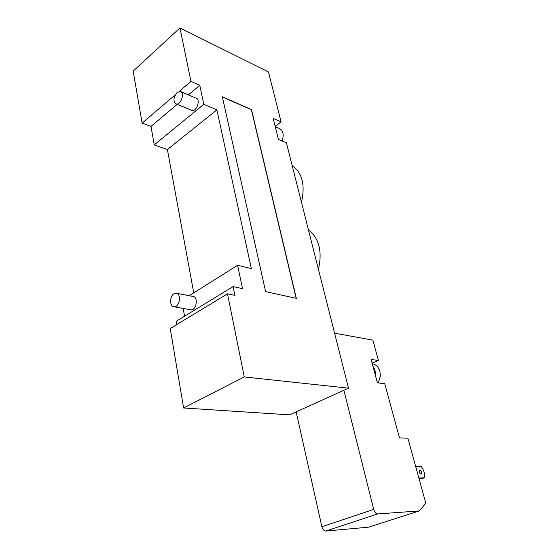 <?xml version="1.0" encoding="UTF-8"?>
<svg xmlns="http://www.w3.org/2000/svg" width="559" height="559" viewBox="0 0 559 559"><rect width="100%" height="100%" fill="white"/><g stroke="black" fill="none" stroke-linecap="round" stroke-linejoin="round"><path stroke-width="0.84" d="M193.742 292.839L167.4 149.553L154.256 144.907L203.783 104.33L216.878 109.85L251.361 268.62L237.61 265.287L242.522 288.647L233.089 286.613L234.885 295.348L227.513 293.831L170.229 328.517L183.597 407.979L244.276 376.934L348.502 388.17L286.397 142.769L278.445 139.45L273.211 118.431L281.121 121.918L268.474 71.936L179.963 27.95L133.182 71.098L142.126 123.113L175.302 94.75M173.961 293.748L175.973 293.154C181.661 293.028 179.83 307.303 174.205 306.821C169.587 307.031 169.412 296.319 173.961 293.748M176.805 293.314L192.757 296.41C198.452 296.312 196.691 310.322 191.052 309.833L190.207 309.679M177.14 92.445L180.312 91.459C185.162 92.542 180.753 105.574 176.106 103.932C172.976 101.207 173.318 97.378 177.14 92.445M180.795 91.662L196.083 98.16C200.954 99.271 196.6 112.052 191.933 110.396L191.437 110.193M318.441 269.389C322.487 251.459 319.147 238.267 308.421 229.812M301.469 202.316C305.375 185.057 302.272 172.787 292.154 165.506M227.513 293.831L244.276 376.934M348.502 388.17L289.583 414.855L183.597 407.979M167.4 149.553L216.878 109.85M189.173 295.718L237.61 265.287M184.54 316.198L183.17 308.421M176.77 324.555L176.211 321.278L233.089 286.613M179.963 27.95L190.94 81.39L199.787 85.296L203.783 104.33M179.236 91.39L190.94 81.39M154.256 144.907L150.986 126.418L142.126 123.113M150.986 126.418L177.161 104.358M188.397 94.89L199.787 85.296M265.602 291.637L222.328 96.763L251.494 109.592L296.326 298.338L265.602 291.637M222.37 96.959L251.361 109.704L296.137 298.296M282.134 140.987C284.175 134.593 283.182 130.387 279.158 128.36L275.266 126.676M281.121 121.918L275.175 126.327M372.273 363.727C376.011 364.433 378.562 366.977 379.924 371.358L380.365 376.228L378.129 382.901M373.021 366.508C374.865 369.052 375.676 372.077 375.459 375.592L371.113 359.409L378.436 360.527L372.126 363.168M419.005 478.518L422.73 478.441L424.393 477.861C425.043 474.018 423.981 470.21 421.213 466.451L415.672 466.465M420.061 473.662L419.159 471.265M419.879 470.126C421.675 471.363 422.08 472.725 421.102 474.207C419.25 473.082 418.81 471.719 419.781 470.133L419.879 470.126M418.852 477.973L424.393 477.861M377.681 513.938C375.921 513.77 374.6 512.261 373.705 509.41L321.893 526.76C322.683 529.499 323.975 530.931 325.771 531.05L377.681 513.938L419.341 510.926L368.661 527.172L325.771 531.05M343.869 390.266L373.705 509.41M296.158 411.871L321.893 526.76M375.459 375.592L377.395 382.81L384.739 383.698L399.475 437.879L407.881 438.221L425.818 503.219L419.341 510.926M334.582 333.178L372.888 340.138L378.436 360.527M219.799 47.746L227.45 51.547M191.052 309.833L174.205 306.821M191.933 110.396L176.106 103.932"/></g></svg>
